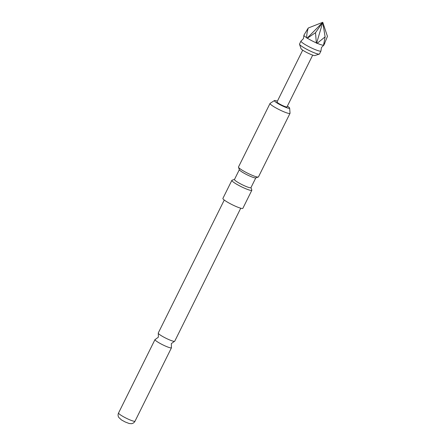 <?xml version="1.0" encoding="UTF-8"?>
<svg xmlns="http://www.w3.org/2000/svg" width="446" height="446" viewBox="0 0 446 446"><rect width="100%" height="100%" fill="white"/><g stroke="black" fill="none" stroke-linecap="round" stroke-linejoin="round"><path stroke-width="0.67" d="M307.372 38.194L306.714 37.771A11.15 1.5 -153.6 0 1 303.921 35.318A11.15 1.5 -153.6 0 1 303.938 35.15L308.258 28.009L322.765 22.3L316.593 43.284L316.325 42.9A11.15 1.5 -153.6 0 1 307.372 38.194L315.517 32.681L322.765 22.3L325.112 36.862L317.195 43.279L316.593 43.284M307.032 38.261L322.765 22.3L327.448 36.371L323.907 45.068A11.15 1.5 -153.6 0 1 323.785 45.18A11.15 1.5 -153.6 0 1 323.751 45.197L323.54 45.236A11.15 1.5 -153.6 0 1 317.195 43.279M240.745 208.21L174.72 341.218A9.199 1.238 -153.6 0 1 174.442 341.357A9.199 1.238 -153.6 0 1 160.8 335.37A9.199 1.238 -153.6 0 1 158.302 333.34A9.199 1.238 -153.6 0 1 158.246 333.039L224.266 200.037M303.921 35.318L303.464 38.618L301.111 40.976A11.15 1.5 26.4 0 0 300.989 41.088A11.15 1.5 26.4 0 0 304.088 43.914A11.15 1.5 26.4 0 0 318.232 50.716A11.15 1.5 26.4 0 0 320.958 51A11.15 1.5 26.4 0 0 320.975 50.838L321.438 47.538L323.785 45.18M319.303 54.105L314.887 55.549A7.805 1.048 -153.6 0 1 313.109 55.254A7.805 1.048 -153.6 0 1 305.661 51.931A7.805 1.048 -153.6 0 1 301.039 48.675L299.517 44.288A11.15 1.5 26.4 0 0 306.118 48.943A11.15 1.5 26.4 0 0 316.76 53.687A11.15 1.5 26.4 0 0 319.303 54.105A11.15 1.5 26.4 0 0 319.487 53.972L320.958 51M302.711 50.164L277.005 101.944A5.575 0.747 26.4 0 0 279.988 104.213A5.575 0.747 26.4 0 0 285.63 106.756A5.575 0.747 26.4 0 0 286.99 106.901L312.696 55.12M277.39 101.17A8.519 1.148 26.4 0 0 274.429 100.562A8.519 1.148 26.4 0 0 276.732 102.792A8.519 1.148 26.4 0 0 285.061 107.079A8.519 1.148 26.4 0 0 289.644 108.116A8.519 1.148 26.4 0 0 287.375 106.126M274.429 100.562L270.131 103.333A11.15 1.5 26.4 0 0 270.047 103.422A11.15 1.5 26.4 0 0 273.147 106.248A11.15 1.5 26.4 0 0 287.291 113.05A11.15 1.5 26.4 0 0 290.017 113.334A11.15 1.5 26.4 0 0 290.039 113.212L289.644 108.116M255.814 177.848L250.942 187.666A9.199 1.238 -153.6 0 1 248.695 187.431A9.199 1.238 -153.6 0 1 237.021 181.817A9.199 1.238 -153.6 0 1 234.468 179.487L239.34 169.67M250.981 187.588L251.828 190.035A11.15 1.5 -153.6 0 1 251.828 190.264A11.15 1.5 -153.6 0 1 249.102 189.979A11.15 1.5 -153.6 0 1 237.83 184.889A11.15 1.5 -153.6 0 1 231.859 180.351A11.15 1.5 -153.6 0 1 232.043 180.212L234.507 179.409M270.047 103.422L238.493 166.994A11.15 1.5 26.4 0 0 238.493 167.222A11.15 1.5 26.4 0 0 245.094 171.883A11.15 1.5 26.4 0 0 255.736 176.622A11.15 1.5 26.4 0 0 258.279 177.045A11.15 1.5 26.4 0 0 258.463 176.906L290.017 113.334M238.493 167.222L239.379 169.781A9.199 1.238 26.4 0 0 241.933 171.922A9.199 1.238 26.4 0 0 253.607 177.536A9.199 1.238 26.4 0 0 255.703 177.882L258.279 177.045M231.859 180.351L222.9 198.409A11.15 1.5 26.4 0 0 228.865 202.947A11.15 1.5 26.4 0 0 240.143 208.037A11.15 1.5 26.4 0 0 242.869 208.321L251.828 190.264M158.302 333.34L158.369 337.176L155.269 339.445A9.199 1.238 26.4 0 0 154.996 339.584A9.199 1.238 26.4 0 0 157.55 341.915A9.199 1.238 26.4 0 0 166.235 346.414A9.199 1.238 26.4 0 0 171.47 347.763A9.199 1.238 26.4 0 0 171.415 347.456L171.348 343.621L174.442 341.357M300.989 41.088L299.517 44.059A11.15 1.5 26.4 0 0 299.517 44.288M316.325 42.9L315.517 32.681M324.76 43.346L323.751 45.197M323.54 45.236L325.112 36.862M306.714 37.771C306.631 34.927 307.149 31.672 308.258 28.009M135.026 421.175C134.268 422.602 133.086 423.438 131.475 423.683L129.206 423.516L125.231 421.994L121.446 419.931L118.708 417.356C117.922 415.917 117.872 414.462 118.552 412.996A9.199 1.238 26.4 0 0 121.106 415.326A9.199 1.238 26.4 0 0 129.792 419.831A9.199 1.238 26.4 0 0 135.026 421.175L171.47 347.763M118.552 412.996L154.996 339.584"/></g></svg>
